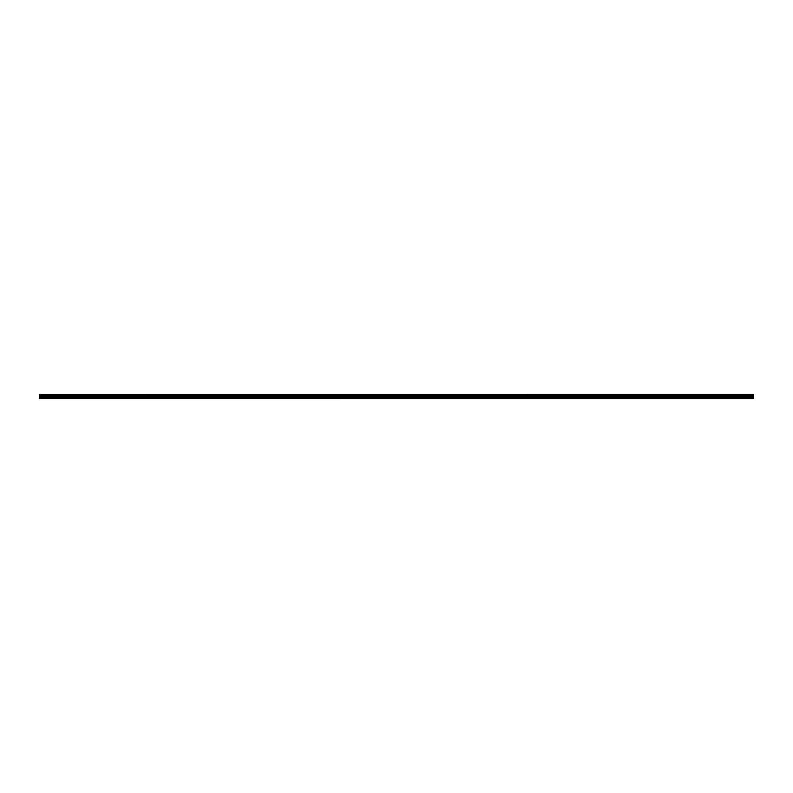 <?xml version="1.0" encoding="UTF-8"?>
<svg xmlns="http://www.w3.org/2000/svg" width="793" height="793" viewBox="0 0 793 793"><rect width="100%" height="100%" fill="white"/><g stroke="black" fill="none" stroke-linecap="round" stroke-linejoin="round"><path stroke-width="1.19" d="M39.65 398.572L753.35 398.542L39.65 398.572M39.65 395.449L753.35 394.973L39.65 395.449L39.65 398.373L753.35 398.373L39.65 398.344M39.65 394.468L753.35 394.428L39.65 394.468L39.65 394.973M39.65 395.975L753.35 395.975L753.35 397.68L39.65 397.68M39.65 397.749L753.35 397.68M753.35 397.749L753.35 398.344M39.65 394.527L753.35 394.468M753.35 394.527L39.65 394.914M39.65 395.499L753.35 395.449M753.35 395.499L39.65 395.915M39.65 395.281L753.35 395.281M753.35 395.132L39.65 395.132M39.65 397.105L753.35 397.105M753.35 397.035L39.65 397.035M39.65 396.084L753.35 396.084M39.65 396.024L753.35 396.024"/></g></svg>
